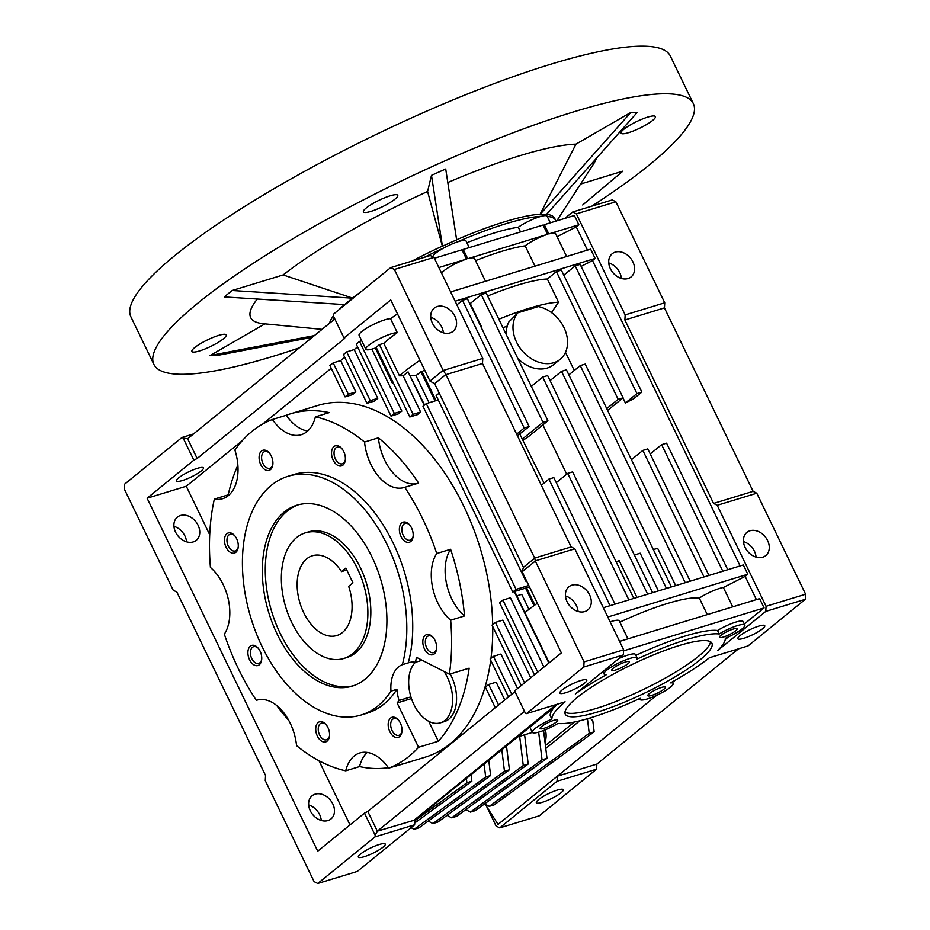<?xml version="1.0" encoding="UTF-8"?>
<svg xmlns="http://www.w3.org/2000/svg" width="930" height="930" viewBox="0 0 930 930"><rect width="100%" height="100%" fill="white"/><g stroke="black" fill="none" stroke-linecap="round" stroke-linejoin="round"><path stroke-width="1.4" d="M305.424 532.82L308.388 531.913A65.693 40.536 73 0 1 363.7 575.275A65.693 40.536 73 0 1 355.644 652.79A65.693 40.536 73 0 1 346.774 657.568L343.809 658.475A65.693 40.536 73 0 1 288.498 615.114A65.693 40.536 73 0 1 296.554 537.598A65.693 40.536 73 0 1 305.424 532.82A65.693 40.536 73 0 1 360.735 576.182A65.693 40.536 73 0 1 352.679 653.697A65.693 40.536 73 0 1 343.809 658.475M353.737 685.643A94.604 58.369 73 0 1 275.117 621.6A94.604 58.369 73 0 1 287.172 511.14A94.604 58.369 73 0 1 298.46 504.746M365.025 679.237A94.604 58.369 73 0 1 352.261 686.119A94.604 58.369 73 0 1 272.606 623.681A94.604 58.369 73 0 1 284.208 512.046A94.604 58.369 73 0 1 296.972 505.176A94.604 58.369 73 0 1 376.627 567.614A94.604 58.369 73 0 1 365.025 679.237M361.096 715.019L367.025 713.217A124.829 77.027 -107 0 0 383.869 704.126A124.829 77.027 -107 0 0 396.924 689.316L390.984 691.13A124.829 77.027 73 0 1 377.94 705.94A124.829 77.027 73 0 1 361.096 715.019A124.829 77.027 73 0 1 255.994 632.633A124.829 77.027 73 0 1 271.293 485.344A124.829 77.027 73 0 1 288.137 476.265A124.829 77.027 73 0 1 378.882 529.449A124.829 77.027 73 0 1 402.353 664.683L408.282 662.869A33.375 20.588 73 0 1 409.014 662.625A33.375 20.588 73 0 1 415.443 662.3L422.15 660.254M402.353 664.683A33.375 20.588 -107 0 0 398.575 666.868A33.375 20.588 -107 0 0 390.984 691.13M250.333 646.176A10.509 6.487 -107 0 0 249.554 659.754A10.509 6.487 -107 0 0 259.319 664.752A10.509 6.487 -107 0 0 261.597 660.219A10.509 6.487 -107 0 0 257.784 647.733A10.509 6.487 -107 0 0 250.333 646.176M258.215 648.222A8.73 5.394 -107 0 0 253.611 646.699A8.73 5.394 -107 0 0 252.437 647.338A8.73 5.394 -107 0 0 251.356 657.638A8.73 5.394 -107 0 0 258.714 663.404A8.73 5.394 -107 0 0 259.889 662.765A8.73 5.394 -107 0 0 261.679 659.568M318.153 722.54A10.509 6.487 -107 0 0 317.374 736.107A10.509 6.487 -107 0 0 327.139 741.117A10.509 6.487 -107 0 0 329.418 736.572A10.509 6.487 -107 0 0 325.605 724.098A10.509 6.487 -107 0 0 318.153 722.54M326.035 724.586A8.73 5.394 -107 0 0 321.431 723.063A8.73 5.394 -107 0 0 320.246 723.703A8.73 5.394 -107 0 0 319.176 734.003A8.73 5.394 -107 0 0 326.535 739.769A8.73 5.394 -107 0 0 327.709 739.129A8.73 5.394 -107 0 0 329.499 735.932M226.874 533.715A10.509 6.487 -107 0 0 226.095 547.282A10.509 6.487 -107 0 0 235.848 552.292A10.509 6.487 -107 0 0 238.138 547.747A10.509 6.487 -107 0 0 234.325 535.273A10.509 6.487 -107 0 0 226.874 533.715M234.755 535.761A8.73 5.394 -107 0 0 230.152 534.239A8.73 5.394 -107 0 0 228.966 534.878A8.73 5.394 -107 0 0 227.897 545.178A8.73 5.394 -107 0 0 235.255 550.944A8.73 5.394 -107 0 0 236.429 550.304A8.73 5.394 -107 0 0 238.22 547.107M261.516 451.027A10.509 6.487 -107 0 0 260.737 464.605A10.509 6.487 -107 0 0 270.491 469.603A10.509 6.487 -107 0 0 272.769 465.07A10.509 6.487 -107 0 0 268.956 452.585A10.509 6.487 -107 0 0 261.516 451.027M269.386 453.073A8.73 5.394 -107 0 0 264.794 451.55A8.73 5.394 -107 0 0 263.608 452.189A8.73 5.394 -107 0 0 262.539 462.489A8.73 5.394 -107 0 0 269.898 468.255A8.73 5.394 -107 0 0 271.072 467.627A8.73 5.394 -107 0 0 272.862 464.419M333.963 446.551A10.509 6.487 -107 0 0 333.184 460.129A10.509 6.487 -107 0 0 342.949 465.128A10.509 6.487 -107 0 0 345.228 460.594A10.509 6.487 -107 0 0 341.415 448.121A10.509 6.487 -107 0 0 333.963 446.551M341.845 448.609A8.73 5.394 -107 0 0 337.241 447.086A8.73 5.394 -107 0 0 336.055 447.714A8.73 5.394 -107 0 0 334.986 458.025A8.73 5.394 -107 0 0 342.345 463.791A8.73 5.394 -107 0 0 343.519 463.152A8.73 5.394 -107 0 0 345.309 459.955M401.783 522.916A10.509 6.487 -107 0 0 401.004 536.494A10.509 6.487 -107 0 0 410.769 541.493A10.509 6.487 -107 0 0 413.048 536.959A10.509 6.487 -107 0 0 409.235 524.485A10.509 6.487 -107 0 0 401.783 522.916M409.665 524.973A8.73 5.394 -107 0 0 405.062 523.439A8.73 5.394 -107 0 0 403.876 524.078A8.73 5.394 -107 0 0 402.806 534.39A8.73 5.394 -107 0 0 410.165 540.144A8.73 5.394 -107 0 0 411.339 539.516A8.73 5.394 -107 0 0 413.129 536.308M425.243 635.376A10.509 6.487 -107 0 0 424.464 648.954A10.509 6.487 -107 0 0 434.229 653.953A10.509 6.487 -107 0 0 436.507 649.419A10.509 6.487 -107 0 0 432.694 636.945A10.509 6.487 -107 0 0 425.243 635.376M433.124 637.434A8.73 5.394 -107 0 0 428.521 635.911A8.73 5.394 -107 0 0 427.347 636.538A8.73 5.394 -107 0 0 426.277 646.85A8.73 5.394 -107 0 0 433.624 652.616A8.73 5.394 -107 0 0 434.798 651.977A8.73 5.394 -107 0 0 436.589 648.78M398.482 720.111A8.73 5.394 -107 0 0 393.878 718.588A8.73 5.394 -107 0 0 392.704 719.227A8.73 5.394 -107 0 0 392.053 730.503A8.73 5.394 -107 0 0 398.982 735.293A8.73 5.394 -107 0 0 400.167 734.665A8.73 5.394 -107 0 0 401.946 731.457M389.821 731.643A10.509 6.487 -107 0 0 396.796 737.583A10.509 6.487 -107 0 0 401.865 732.108A10.509 6.487 -107 0 0 400.365 723.063A10.509 6.487 -107 0 0 398.052 719.622A10.509 6.487 -107 0 0 389.6 719.169A10.509 6.487 -107 0 0 389.821 731.643M388.67 768.168A42.048 25.947 -107 0 0 359.84 752.951A42.048 25.947 -107 0 0 354.167 756.009A42.048 25.947 -107 0 0 345.716 770.819A183.861 113.448 73 0 1 296.554 745.616A42.048 25.947 -107 0 0 256.866 700.174A42.048 25.947 -107 0 0 256.343 700.337A183.861 113.448 73 0 1 224.339 634.155A42.048 25.947 -107 0 0 210.436 567.474A183.861 113.448 73 0 1 214.353 499.073A42.048 25.947 -107 0 0 222.63 498.701A42.048 25.947 -107 0 0 234.895 450.05A183.861 113.448 73 0 1 252.007 431.369A183.861 113.448 73 0 1 272.42 419.5L286.266 415.268A183.861 113.448 73 0 1 290.672 413.769A183.861 113.448 73 0 1 329.232 412.618L315.386 416.849A183.861 113.448 73 0 1 364.548 442.052L378.394 437.821A183.861 113.448 73 0 1 418.605 483.1L404.759 487.32A183.861 113.448 73 0 1 436.751 553.513L450.597 549.281A183.861 113.448 73 0 1 464.512 615.962L450.666 620.194A183.861 113.448 73 0 1 449.388 674.215L469.162 668.17A183.861 113.448 73 0 1 438.321 741.245L418.547 747.278A183.861 113.448 73 0 1 409.084 756.299A183.861 113.448 73 0 1 388.67 768.168L402.516 763.937A183.861 113.448 73 0 1 398.121 765.437A183.861 113.448 73 0 1 393.634 766.646M398.121 765.437L425.405 757.101A183.861 113.448 -107 0 0 450.225 743.733A183.861 113.448 -107 0 0 490.715 660.277M490.97 658.324A183.861 113.448 -107 0 0 492.737 626.495M492.702 624.553A183.861 113.448 -107 0 0 317.955 405.422L290.672 413.769M449.388 674.215L416.431 657.324A134.106 82.747 73 0 1 415.443 662.3A33.375 20.588 -107 0 0 410.909 696.861A33.375 20.588 -107 0 0 440.378 722.831L444.331 721.622A33.375 20.588 -107 0 0 448.841 719.204A33.375 20.588 -107 0 0 450.213 673.959M440.378 722.831A33.375 20.588 -107 0 0 444.889 720.413A33.375 20.588 -107 0 0 444.017 671.46M410.397 375.697L415.966 375.627L420.965 371.744L422.092 371.733A78.841 15.113 -25.8 0 1 424.522 369.803M419.942 360.34A99.859 19.146 154.2 0 0 404.039 371.93A99.859 19.146 154.2 0 0 399.47 375.836L403.108 375.79L408.096 371.884L424.231 405.259M584.552 683.166A14.95 2.871 -25.8 0 1 569.985 691.211A14.95 2.871 -25.8 0 1 559.837 693.106A14.95 2.871 -25.8 0 1 562.046 690.037A14.95 2.871 -25.8 0 1 576.612 682.004A14.95 2.871 -25.8 0 1 586.76 680.097A14.95 2.871 -25.8 0 1 584.552 683.166M383.055 847.149A14.95 2.871 -25.8 0 1 368.489 855.193A14.95 2.871 -25.8 0 1 358.341 857.1A14.95 2.871 -25.8 0 1 360.549 854.031A14.95 2.871 -25.8 0 1 375.116 845.986A14.95 2.871 -25.8 0 1 385.264 844.08A14.95 2.871 -25.8 0 1 383.055 847.149M397.273 332.626A18.391 3.522 154.2 0 0 377.836 339.59A18.391 3.522 154.2 0 0 365.827 349.238L359.085 335.312A18.391 3.522 -25.8 0 1 371.105 325.651A18.391 3.522 -25.8 0 1 390.542 318.688L397.273 332.626A99.859 19.146 154.2 0 0 388.322 339.427A99.859 19.146 154.2 0 0 383.753 343.333L399.47 375.836M201.206 470.975A14.95 2.871 -25.8 0 1 186.639 479.02A14.95 2.871 -25.8 0 1 176.491 480.915A14.95 2.871 -25.8 0 1 178.7 477.846A14.95 2.871 -25.8 0 1 193.266 469.813A14.95 2.871 -25.8 0 1 203.414 467.906A14.95 2.871 -25.8 0 1 201.206 470.975M198.09 525.276A14.95 11.416 -129.1 0 1 196.277 540.307A14.95 11.416 -129.1 0 1 175.584 532.158A14.95 11.416 -129.1 0 1 177.398 517.115A14.95 11.416 -129.1 0 1 198.09 525.276M186.558 541.818A14.95 11.416 50.9 0 0 184.931 535.994A14.95 11.416 50.9 0 0 173.945 526.322M332.8 803.927A14.95 11.416 -129.1 0 1 330.987 818.958A14.95 11.416 -129.1 0 1 310.295 810.797A14.95 11.416 -129.1 0 1 312.108 795.766A14.95 11.416 -129.1 0 1 332.8 803.927M321.269 820.469A14.95 11.416 50.9 0 0 319.629 814.645A14.95 11.416 50.9 0 0 308.655 804.973M454.898 316.281A14.95 11.416 -129.1 0 1 453.084 331.312A14.95 11.416 -129.1 0 1 432.392 323.152A14.95 11.416 -129.1 0 1 434.205 308.121A14.95 11.416 -129.1 0 1 454.898 316.281M443.366 332.824A14.95 11.416 50.9 0 0 441.727 327A14.95 11.416 50.9 0 0 430.753 317.328M589.608 594.921A14.95 11.416 -129.1 0 1 587.795 609.964A14.95 11.416 -129.1 0 1 567.102 601.803A14.95 11.416 -129.1 0 1 568.916 586.76A14.95 11.416 -129.1 0 1 589.608 594.921M578.076 611.475A14.95 11.416 50.9 0 0 576.437 605.639A14.95 11.416 50.9 0 0 565.463 595.967M740.036 635.655A14.95 2.871 154.2 0 0 737.827 638.724A14.95 2.871 154.2 0 0 747.976 636.817A14.95 2.871 154.2 0 0 762.542 628.785A14.95 2.871 154.2 0 0 764.751 625.716A14.95 2.871 154.2 0 0 754.602 627.611A14.95 2.871 154.2 0 0 740.036 635.655M583.784 666.996L623.367 654.906L575.321 694.001A95.918 18.391 -25.8 0 1 606.651 674.541A18.391 3.522 -25.8 0 1 604.035 673.983A18.391 3.522 -25.8 0 1 606.755 670.205A18.391 3.522 -25.8 0 1 624.681 660.312A18.391 3.522 -25.8 0 1 637.166 657.975A18.391 3.522 -25.8 0 1 636.969 659.126A95.918 18.391 -25.8 0 1 719.227 633.993A18.391 3.522 -25.8 0 1 744.849 625.065A18.391 3.522 -25.8 0 1 725.307 638.294A95.918 18.391 -25.8 0 1 717.716 650.5L765.762 611.394L805.31 599.315L748.022 645.932L709.439 657.731A95.918 18.391 -25.8 0 1 670.53 682.864A18.391 3.522 -25.8 0 1 673.146 683.422A18.391 3.522 -25.8 0 1 658.115 694.605A18.391 3.522 -25.8 0 1 640.014 699.441A18.391 3.522 -25.8 0 1 640.212 698.29A95.918 18.391 -25.8 0 1 557.953 723.424A18.391 3.522 -25.8 0 1 532.332 732.34A18.391 3.522 -25.8 0 1 535.052 728.562A18.391 3.522 -25.8 0 1 551.874 719.123A95.918 18.391 -25.8 0 1 565.115 701.825L526.496 713.624L583.784 666.996L584.075 661.904L535.32 561.034L522.149 571.752L523.439 567.335L434.647 383.66L429.962 381.068L390.74 299.937L344.007 337.974L344.67 338.439L197.172 458.478L193.847 460.176L147.103 498.213L186.279 486.239L242.323 440.634M613.23 668.228A9.788 1.872 154.2 0 0 611.789 670.239A9.788 1.872 154.2 0 0 618.427 668.984A9.788 1.872 154.2 0 0 627.971 663.729A9.788 1.872 154.2 0 0 629.412 661.718A9.788 1.872 154.2 0 0 622.775 662.962A9.788 1.872 154.2 0 0 613.23 668.228M720.913 635.33A9.788 1.872 154.2 0 0 719.471 637.341A9.788 1.872 154.2 0 0 726.109 636.085A9.788 1.872 154.2 0 0 735.653 630.819A9.788 1.872 154.2 0 0 737.095 628.819A9.788 1.872 154.2 0 0 730.457 630.063A9.788 1.872 154.2 0 0 720.913 635.33M649.21 693.687A9.788 1.872 154.2 0 0 647.768 695.687A9.788 1.872 154.2 0 0 654.406 694.443A9.788 1.872 154.2 0 0 663.95 689.177A9.788 1.872 154.2 0 0 665.392 687.165A9.788 1.872 154.2 0 0 658.742 688.421A9.788 1.872 154.2 0 0 649.21 693.687M541.527 726.586A9.788 1.872 154.2 0 0 540.086 728.597A9.788 1.872 154.2 0 0 546.724 727.341A9.788 1.872 154.2 0 0 556.268 722.087A9.788 1.872 154.2 0 0 557.709 720.076A9.788 1.872 154.2 0 0 551.06 721.32A9.788 1.872 154.2 0 0 541.527 726.586M564.963 712.159A81.468 15.612 154.2 0 0 623.309 698.5A81.468 15.612 154.2 0 0 698.232 656.51A81.468 15.612 154.2 0 0 710.543 641.781M577.274 697.43A81.468 15.612 154.2 0 0 565.242 714.159A81.468 15.612 154.2 0 0 620.543 703.778A81.468 15.612 154.2 0 0 699.895 659.975A81.468 15.612 154.2 0 0 711.938 643.246A81.468 15.612 154.2 0 0 656.638 653.627A81.468 15.612 154.2 0 0 577.274 697.43M524.915 612.579A93.291 17.879 -25.8 0 1 525.729 611.917A93.291 17.879 -25.8 0 1 537.377 603.256M632.9 261.888A14.95 11.416 -129.1 0 1 631.086 276.931A14.95 11.416 -129.1 0 1 610.394 268.77A14.95 11.416 -129.1 0 1 612.207 253.727A14.95 11.416 -129.1 0 1 632.9 261.888M608.755 262.934A14.95 11.416 -129.1 0 1 619.729 272.606A14.95 11.416 -129.1 0 1 621.368 278.442M767.599 540.539A14.95 11.416 -129.1 0 1 765.785 555.57A14.95 11.416 -129.1 0 1 745.093 547.421A14.95 11.416 -129.1 0 1 746.906 532.379A14.95 11.416 -129.1 0 1 767.599 540.539M743.454 541.586A14.95 11.416 -129.1 0 1 754.428 551.258A14.95 11.416 -129.1 0 1 756.067 557.082M561.057 792.767A14.95 2.871 -25.8 0 1 546.491 800.811A14.95 2.871 -25.8 0 1 536.331 802.706A14.95 2.871 -25.8 0 1 538.54 799.637A14.95 2.871 -25.8 0 1 553.106 791.604A14.95 2.871 -25.8 0 1 563.266 789.698A14.95 2.871 -25.8 0 1 561.057 792.767M538.284 306.575A31.539 24.064 -129.1 0 1 563.999 327.604A31.539 24.064 -129.1 0 1 560.174 359.317A31.539 24.064 -129.1 0 1 516.534 342.112A31.539 24.064 -129.1 0 1 517.917 312.794L538.284 306.575M517.859 358.55A31.539 24.064 50.9 0 0 553.582 364.676L560.174 359.317M408.282 662.869A124.829 77.027 -107 0 0 384.811 527.635A124.829 77.027 -107 0 0 294.078 474.451L288.137 476.265M410.909 696.861L399.04 700.476A33.375 20.588 73 0 1 396.924 689.316M436.751 553.513A42.048 25.947 -107 0 0 450.666 620.194M364.548 442.052A42.048 25.947 -107 0 0 404.236 487.494A42.048 25.947 -107 0 0 404.759 487.32M272.42 419.5A42.048 25.947 -107 0 0 301.25 434.717A42.048 25.947 -107 0 0 315.386 416.849M399.04 700.476A134.106 82.747 73 0 1 397.122 702.964L418.547 747.278M397.122 702.964L411.467 698.581M388.333 767.68A183.861 113.448 73 0 1 359.561 766.587L345.716 770.819M288.8 720.471A183.861 113.448 73 0 1 276.803 705.568M257.401 700.023L256.343 700.337M214.353 499.073L228.199 494.841A183.861 113.448 73 0 1 237.871 465.209M450.597 549.281A42.048 25.947 -107 0 0 464.512 615.962M378.394 437.821A42.048 25.947 -107 0 0 417.547 483.414M286.266 415.268A42.048 25.947 -107 0 0 307.691 431.009M228.199 494.841A42.048 25.947 -107 0 0 229.071 494.993M367.257 752.428A42.048 25.947 -107 0 0 359.561 766.587M428.684 721.296L438.321 741.245M517.58 688.525L500.921 654.046L493.4 656.348L490.11 659.021L508.454 696.965M530.751 677.807L502.863 620.112L495.353 622.403L492.051 625.088L521.265 685.515M543.922 667.089L510.419 597.781L502.909 600.083L499.608 602.756L534.436 674.796M514.302 591.573L548.863 663.067M420.616 412.013L413.106 414.315L379.428 344.646L376.139 347.332L409.805 416.989L417.326 414.699L420.616 412.013L403.108 375.79M375.348 348.018L392.379 383.23L393.227 382.683M401.83 411.118L394.32 413.42L359.526 341.438L356.225 344.112L391.03 416.105L398.54 413.803L401.83 411.118L371.861 349.11M377.766 398.354L370.256 400.644L346.681 351.889L343.391 354.562L366.966 403.329L374.476 401.028L377.766 398.354L354.202 349.587L357.55 346.855M345.042 396.901L329.894 365.548L333.184 362.874L348.332 394.215L345.042 396.901L352.563 394.599L355.853 391.925L340.694 360.573L344.716 357.306M262.655 424.092L331.22 368.292M350.005 824.91L318.967 760.705M209.715 534.727L186.279 486.239M504.769 699.965L496.167 682.178L488.657 684.48L498.573 705.01M147.103 498.213L317.735 851.171L364.467 813.134L367.792 811.437L514.976 691.653M526.496 713.624L525.299 713.008L514.627 690.92L561.371 652.883L522.149 571.752M511.744 694.292L493.4 656.348M524.567 682.841L495.353 622.403M537.738 672.123L502.909 600.083M408.096 371.884L424.557 404.992M514.697 591.457L549.188 662.799M379.428 344.646L383.753 343.333M409.805 416.989L413.106 414.315M393.076 382.37A99.859 19.146 154.2 0 0 392.379 383.23M333.184 362.874L340.694 360.573M346.681 351.889L354.202 349.587M359.526 341.438L361.724 340.764M390.542 318.688A99.859 19.146 -25.8 0 1 397.494 313.898M391.03 416.105L394.32 413.42M366.966 403.329L370.256 400.644M348.332 394.215L355.853 391.925M495.283 707.684L485.355 687.154L488.657 684.48M367.792 811.437L377.336 831.176L524.52 711.392M193.847 460.176L183.164 438.088L181.978 437.484L124.69 484.1L124.399 489.192L173.224 590.201L176.886 592.085L265.562 775.527L265.271 780.619L314.108 881.628L317.758 883.5L375.046 836.872L375.15 835.21L364.467 813.134M365.827 349.238A18.391 3.522 154.2 0 0 376.301 347.68M334.812 318.967L187.628 438.751L197.172 458.478M429.962 381.068L443.133 370.349L394.367 269.479L390.716 267.596L333.428 314.224L333.324 315.886L344.007 337.974M375.046 836.872L414.629 824.782L357.341 871.41L317.758 883.5M434.647 383.66L445.9 374.499L443.133 370.349M523.439 567.335L534.703 558.174L445.9 374.499M535.32 561.034L534.703 558.174M535.366 560.86L574.821 548.805L623.658 649.814L584.075 661.904M623.658 649.814L623.367 654.906M375.15 835.21L377.336 831.176L414.896 820.039L554.803 706.928A95.918 18.391 154.2 0 1 557.349 704.196M556.128 704.568L414.524 819.818M193.521 433.95L181.978 437.484M187.628 438.751L183.164 438.088M528.961 609.359L521.695 594.34L516.813 595.828M415.966 375.627L429.067 402.737M422.092 371.733L436.054 400.609M526.566 587.83L534.866 605.012M390.716 267.596L430.288 255.506L433.95 257.389L394.367 269.479M433.95 257.389L482.775 358.399L443.319 370.454M805.31 599.315L805.601 594.224L756.776 493.214L753.114 491.331L664.438 307.888L664.729 302.796L615.893 201.787L612.242 199.915L572.682 212.005L576.344 213.877L625.169 314.886L624.879 319.978L713.566 503.421L717.216 505.292L766.053 606.302L765.762 611.394M656.778 695.245L557.314 776.19L557.024 781.281L499.736 827.898L539.284 815.819L596.572 769.191L596.862 764.1L738.478 648.849M805.601 594.224L766.053 606.302M587.446 250.135L576.228 226.92L578.855 224.769L574.368 215.481L544.329 224.665L548.828 233.953L578.855 224.769M740.106 565.928L592.503 260.586L595.13 258.447L590.643 249.159L450.643 291.927M756.392 599.606L745.163 576.391L747.801 574.24L743.314 564.952L603.314 607.732M744.326 623.995L764.076 607.918L759.589 598.629L619.589 641.398M725.249 639.514L728.481 636.887M564.824 218.399L572.682 212.005M744.849 625.065L743.163 621.589A18.391 3.522 154.2 0 0 717.542 630.505L719.227 633.993M717.542 630.505A95.918 18.391 154.2 0 0 635.899 655.348M637.166 657.975L635.481 654.488A18.391 3.522 154.2 0 0 618.717 658.684M603.128 672.088A95.918 18.391 154.2 0 0 600.257 673.704M574.821 548.805L571.159 546.933L482.484 363.491L482.775 358.399M554.385 707.056A95.918 18.391 154.2 0 0 550.188 715.635L551.874 719.123M551.165 711.741L550.258 709.869M414.629 824.782L414.896 820.039M482.484 363.491L445.9 374.662M534.576 558.105L571.159 546.933M556.768 704.37L414.501 820.155M534.029 605.616L525.578 588.132M435.066 400.911L420.965 371.744M528.786 585.481L516.08 589.364L426.277 403.597L438.263 399.935M426.277 403.597L422.976 406.271L512.779 592.038L529.484 586.935M512.779 592.038L516.08 589.364M439.193 393.076L436.147 395.552L525.95 581.32L526.671 581.099M525.95 581.32L526.543 580.843M675.238 680.214L672.623 682.341M485.076 804.113L498.05 824.422L557.314 776.19L596.862 764.1M576.344 213.877L615.893 201.787M625.169 314.886L664.729 302.796M624.879 319.978L664.438 307.888M713.566 503.421L753.114 491.331M717.216 505.292L756.776 493.214M557.024 781.281L596.572 769.191M499.736 827.898L496.074 826.026L486.762 806.752M566.614 256.494L555.559 233.628A18.391 3.522 154.2 0 0 548.828 233.953M576.228 226.92L557.035 236.685M455.13 301.215L595.13 258.447M575.193 265.875L636.934 393.588L641.874 392.076L580.134 264.364L575.193 265.875L563.789 275.152M592.503 260.586L581.111 266.375M462.466 300.32L524.206 428.033L529.147 426.521L467.406 298.809L462.466 300.32L456.897 304.854M481.252 294.578L542.992 422.29L547.933 420.779L486.192 293.066L481.252 294.578L470.266 303.517A99.859 19.146 154.2 0 0 469.79 303.738M556.407 271.618L618.148 399.33L623.088 397.819L561.348 270.107L556.407 271.618L547.317 279.012A99.859 19.146 154.2 0 0 487.622 296.007M622.972 397.912L625.413 402.969L633.644 398.772L641.874 392.076M607.802 617.02L747.801 574.24M627.924 638.852L619.206 620.822A18.391 3.522 154.2 0 0 610.15 621.879M745.163 576.391L723.366 587.481A18.391 3.522 154.2 0 0 699.302 598.095A93.291 17.879 154.2 0 0 619.845 622.135M732.724 606.837L723.366 587.481M623.6 650.837L764.076 607.918M517.417 435.752L529.147 426.521M519.812 434.124L544.073 483.042M438.855 267.549L466.5 259.11A18.391 3.522 154.2 0 0 441.587 273.188M466.5 259.11L462.001 249.821L434.368 258.261M545.003 742.187A17.077 10.544 -107 0 0 545.399 729.759M574.368 722.017L545.422 745.569M545.782 748.464L579.762 720.808M589.992 717.983L592.805 720.797L594.165 731.817L494.202 804.857L489.25 806.368L484.611 803.869M481.391 765.913L476.834 769.633M469.243 247.601L466.046 240.986A18.391 3.522 154.2 0 0 448.365 245.625A18.391 3.522 154.2 0 0 432.869 256.831M550.339 222.828L547.131 216.213A18.391 3.522 154.2 0 0 535.854 218.085A18.391 3.522 154.2 0 0 518.277 227.269A102.486 19.646 154.2 0 0 466.895 242.742M485.518 281.279L474.463 258.401A18.391 3.522 154.2 0 0 467.732 258.726L463.245 249.438L543.097 225.037L547.584 234.325A18.391 3.522 154.2 0 0 525.171 245.846L534.983 266.166M520.533 231.93L518.277 227.269M636.934 393.588L625.413 402.969M524.206 428.033L516.662 434.171M481.019 326.953A99.859 19.146 -25.8 0 1 481.484 326.744L470.266 303.517M542.992 422.29L522.253 439.169M523.183 439.832A78.841 15.113 154.2 0 1 526.45 438.263L547.933 420.779M498.84 319.234A99.859 19.146 -25.8 0 1 558.546 302.227L547.317 279.012M618.148 399.33L606.744 408.607M551.478 312.561L558.546 302.227M574.263 370.489L565.498 352.342M607.615 410.409L623.088 397.819M507.245 326.105A78.841 15.113 154.2 0 0 502.956 327.732M566.707 474.172L542.888 424.894M708.962 575.449L647.792 448.899L642.839 450.411L631.435 459.699M650.233 453.956L661.625 444.68L722.808 571.218M727.748 569.706L666.577 443.168L661.625 444.68M642.839 450.411L704.022 576.96M690.176 581.192L585.214 364.083L580.274 365.595L685.224 582.703M568.869 374.871L580.274 365.595M675.68 585.621L657.719 548.468A93.291 17.879 154.2 0 0 653.279 549.479M671.379 586.935L566.428 369.826L561.488 371.337L666.438 588.446M550.083 380.614L561.488 371.337M658.405 590.899L640.189 553.199L634.376 554.989M640.189 553.199A93.291 17.879 154.2 0 0 634.423 555.094M652.593 592.677L547.642 375.569L542.702 377.08L647.652 594.189M531.297 386.357L542.702 377.08M636.992 597.444L619.229 560.697L616.079 561.732M619.229 560.697A93.291 17.879 154.2 0 0 616.172 561.918M633.807 598.409L572.636 471.87L567.684 473.382L628.866 599.92M556.279 482.658L567.684 473.382M615.021 604.151L553.838 477.601L548.898 479.113L610.068 605.663M541.353 485.262L548.898 479.113M707.277 614.614L699.302 598.095M481.438 766.262L480.682 766.494M587.423 718.75L589.225 733.328L594.165 731.817M589.225 733.328L489.25 806.368M525.171 245.846A99.859 19.146 154.2 0 0 475.544 260.644M506.478 335.021A31.539 24.064 50.9 0 1 508.815 321.966L517.917 312.794M466.325 778.178L466.895 782.769L414.85 820.795M470.987 774.376L471.836 781.258L414.722 822.98M484.053 763.751L485.681 777.027L414.094 829.327L411.06 827.688M488.715 759.961L490.622 775.515L419.046 827.816L414.094 829.327M501.77 749.336L504.467 771.296L432.892 823.585L428.242 821.085M506.432 745.535L509.419 769.784L437.832 822.074L432.892 823.585M543.562 730.492L546.991 758.299L475.404 810.588L470.464 812.099L465.825 809.612M519.661 736.316L523.264 765.553L451.678 817.842L447.039 815.354M524.601 734.805L528.205 764.042L456.618 816.331L451.678 817.842M538.644 732.143L542.051 759.81L470.464 812.099M467.732 258.726L547.584 234.325M546.991 758.299L542.051 759.81M471.836 781.258L466.895 782.769M485.681 777.027L490.622 775.515M504.467 771.296L509.419 769.784M523.264 765.553L528.205 764.042M516.638 737.234L532.379 732.422M306.795 558.779A41.722 25.738 -107 0 0 301.68 608.011A41.722 25.738 -107 0 0 336.811 635.539A41.722 25.738 -107 0 0 342.438 632.505A41.722 25.738 -107 0 0 348.669 586.353L352.97 582.843L345.844 568.102L341.531 571.601A41.722 25.738 -107 0 0 312.422 555.745A41.722 25.738 -107 0 0 306.795 558.779M341.531 571.601L346.762 570.009M299.309 347.855A299.576 57.428 -25.8 0 1 153.903 364.409A299.576 57.428 -25.8 0 1 198.16 302.913A299.576 57.428 -25.8 0 1 489.994 141.802A299.576 57.428 -25.8 0 1 693.338 103.637A299.576 57.428 -25.8 0 1 649.082 165.145A299.576 57.428 -25.8 0 1 591.84 206.146M693.338 103.637L670.332 56.033A299.576 57.428 154.2 0 0 466.976 94.197A299.576 57.428 154.2 0 0 175.154 255.308A299.576 57.428 154.2 0 0 130.898 316.816L153.903 364.409M412.071 261.074A124.829 23.936 -25.8 0 1 442.355 246.125L442.424 246.252A124.829 23.936 -25.8 0 1 456.642 239.894L445.714 169.004A259.703 49.79 154.2 0 0 431.485 175.363L427.591 191.475A192.092 36.828 154.2 0 0 283.127 274.943L232.221 290.497A259.703 49.79 154.2 0 0 228.176 293.741A259.703 49.79 154.2 0 0 224.316 296.926L344.635 304.61A124.829 23.936 -25.8 0 1 348.401 301.448A124.829 23.936 -25.8 0 1 352.54 298.181L352.482 298.053A124.829 23.936 -25.8 0 1 360.887 291.869M366.257 207.96A19.053 3.65 154.2 0 0 363.444 211.877A19.053 3.65 154.2 0 0 376.371 209.448A19.053 3.65 154.2 0 0 394.925 199.194A19.053 3.65 154.2 0 0 397.749 195.288A19.053 3.65 154.2 0 0 384.811 197.718A19.053 3.65 154.2 0 0 366.257 207.96M194.719 347.564A19.053 3.65 154.2 0 0 191.906 351.47A19.053 3.65 154.2 0 0 204.844 349.041A19.053 3.65 154.2 0 0 223.398 338.799A19.053 3.65 154.2 0 0 226.211 334.893A19.053 3.65 154.2 0 0 213.284 337.311A19.053 3.65 154.2 0 0 194.719 347.564M623.856 129.258A19.053 3.65 154.2 0 0 621.042 133.164A19.053 3.65 154.2 0 0 633.969 130.735A19.053 3.65 154.2 0 0 652.535 120.493A19.053 3.65 154.2 0 0 655.348 116.576A19.053 3.65 154.2 0 0 642.409 119.005A19.053 3.65 154.2 0 0 623.856 129.258M424.254 257.354A124.829 23.936 -25.8 0 1 443.831 247.938M457.083 242.021A124.829 23.936 -25.8 0 1 541.295 216.283M547.212 216.365A124.829 23.936 -25.8 0 1 555.652 220.34A124.829 23.936 -25.8 0 1 555.942 221.119M546.549 214.353A124.829 23.936 -25.8 0 1 554.664 218.294L555.652 220.34M456.63 239.754A124.829 23.936 -25.8 0 1 540.063 214.26L540.121 214.388A124.829 23.936 -25.8 0 1 546.456 214.458L637.12 112.53A259.703 49.79 154.2 0 0 630.796 112.46L575.984 144.127A192.092 36.828 154.2 0 0 447.807 182.536M264.911 323.873L210.122 355.516A259.703 49.79 154.2 0 0 216.446 355.597L312.306 337.288M257.331 299.042A192.092 36.828 154.2 0 0 263.504 323.733L322.036 329.36M556.756 220.863L593.387 164.261A192.092 36.828 154.2 0 0 596.456 158.251M582.692 204.995L622.937 171.12L580.564 184.07M314.363 335.602L210.122 355.516M329.592 323.21A124.829 23.936 -25.8 0 1 333.37 315.968M338.752 309.888A124.829 23.936 -25.8 0 1 344.449 304.598M352.54 298.181L232.221 290.497M352.482 298.053L283.127 274.943M442.355 246.125L427.591 191.475M442.424 246.252L431.485 175.363M540.063 214.26L575.984 144.127M540.121 214.388L630.796 112.46M332.359 320.955A124.829 23.936 -25.8 0 1 334.358 318.002M604.035 673.983L602.873 671.576M532.332 732.34L529.6 726.679M673.146 683.422L672.378 681.841M640.014 699.441L639.596 698.57"/></g></svg>
